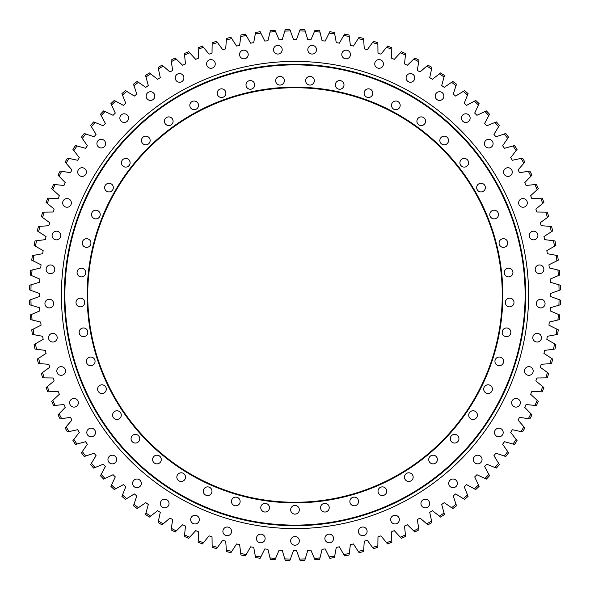 <?xml version="1.0" encoding="UTF-8"?>
<svg xmlns="http://www.w3.org/2000/svg" width="590" height="590" viewBox="0 0 590 590"><rect width="100%" height="100%" fill="white"/><g stroke="black" fill="none" stroke-linecap="round" stroke-linejoin="round"><path stroke-width="0.89" d="M305.207 558.907L307.774 550.396A255.713 255.713 0 0 0 310.908 550.219L314.411 558.391A264.106 264.106 0 0 0 319.987 557.919L322.074 549.275A255.713 255.713 0 0 0 325.193 548.929L329.146 556.886A264.106 264.106 0 0 0 334.685 556.105L336.285 547.358A255.713 255.713 0 0 0 339.383 546.834L343.778 554.563A264.106 264.106 0 0 0 349.265 553.472L350.372 544.651A255.713 255.713 0 0 0 353.432 543.951L358.255 551.414A264.106 264.106 0 0 0 363.676 550.02L364.281 541.148A255.713 255.713 0 0 0 367.297 540.278L372.533 547.468A264.106 264.106 0 0 0 377.866 545.765L377.976 536.878A255.713 255.713 0 0 0 380.934 535.845L386.568 542.719A264.106 264.106 0 0 0 391.797 540.728L391.406 531.848A255.713 255.713 0 0 0 394.304 530.646L400.315 537.195A264.106 264.106 0 0 0 405.419 534.916L404.534 526.066A255.713 255.713 0 0 0 407.366 524.709L413.723 530.912A264.106 264.106 0 0 0 418.701 528.345L417.314 519.561A255.713 255.713 0 0 0 420.065 518.042L426.769 523.883A264.106 264.106 0 0 0 431.585 521.044L429.719 512.349A255.713 255.713 0 0 0 432.374 510.682L439.395 516.139A264.106 264.106 0 0 0 444.049 513.027L441.689 504.457A255.713 255.713 0 0 0 444.255 502.636L451.564 507.695A264.106 264.106 0 0 0 456.033 504.325L453.209 495.902A255.713 255.713 0 0 0 455.657 493.941L463.246 498.579A264.106 264.106 0 0 0 467.523 494.966L464.219 486.713A255.713 255.713 0 0 0 466.565 484.619L474.397 488.822A264.106 264.106 0 0 0 478.461 484.98L474.707 476.926A255.713 255.713 0 0 0 476.926 474.707L484.98 478.461A264.106 264.106 0 0 0 488.822 474.397L484.619 466.565A255.713 255.713 0 0 0 486.713 464.219L494.966 467.523A264.106 264.106 0 0 0 498.579 463.246L493.941 455.657A255.713 255.713 0 0 0 495.902 453.209L504.325 456.033A264.106 264.106 0 0 0 507.695 451.564L502.636 444.255A255.713 255.713 0 0 0 504.457 441.689L513.027 444.049A264.106 264.106 0 0 0 516.139 439.395L510.682 432.374A255.713 255.713 0 0 0 512.349 429.719L521.044 431.585A264.106 264.106 0 0 0 523.883 426.769L518.042 420.065A255.713 255.713 0 0 0 519.561 417.314L528.345 418.701A264.106 264.106 0 0 0 530.912 413.723L524.709 407.366A255.713 255.713 0 0 0 526.066 404.534L534.916 405.419A264.106 264.106 0 0 0 537.195 400.315L530.646 394.304A255.713 255.713 0 0 0 531.848 391.406L540.728 391.797A264.106 264.106 0 0 0 542.719 386.568L535.845 380.934A255.713 255.713 0 0 0 536.878 377.976L545.765 377.866A264.106 264.106 0 0 0 547.468 372.533L540.278 367.297A255.713 255.713 0 0 0 541.148 364.281L550.02 363.676A264.106 264.106 0 0 0 551.414 358.255L543.951 353.432A255.713 255.713 0 0 0 544.651 350.372L553.472 349.265A264.106 264.106 0 0 0 554.563 343.778L546.834 339.383A255.713 255.713 0 0 0 547.358 336.285L556.105 334.685A264.106 264.106 0 0 0 556.886 329.146L548.929 325.193A255.713 255.713 0 0 0 549.275 322.074L557.919 319.987A264.106 264.106 0 0 0 558.391 314.411L550.219 310.908A255.713 255.713 0 0 0 550.396 307.774L558.907 305.207A264.106 264.106 0 0 0 559.062 299.609L550.706 296.571A255.713 255.713 0 0 0 550.706 293.429L559.062 290.391A264.106 264.106 0 0 0 558.907 284.793L550.396 282.227A255.713 255.713 0 0 0 550.219 279.092L558.391 275.589A264.106 264.106 0 0 0 557.919 270.014L549.275 267.926A255.713 255.713 0 0 0 548.929 264.807L556.886 260.854A264.106 264.106 0 0 0 556.105 255.315L547.358 253.715A255.713 255.713 0 0 0 546.834 250.617L554.563 246.222A264.106 264.106 0 0 0 553.472 240.735L544.651 239.629A255.713 255.713 0 0 0 543.951 236.568L551.414 231.745A264.106 264.106 0 0 0 550.02 226.324L541.148 225.719A255.713 255.713 0 0 0 540.278 222.703L547.468 217.467A264.106 264.106 0 0 0 545.765 212.135L536.878 212.024A255.713 255.713 0 0 0 535.845 209.067L542.719 203.432A264.106 264.106 0 0 0 540.728 198.203L531.848 198.594A255.713 255.713 0 0 0 530.646 195.696L537.195 189.685A264.106 264.106 0 0 0 534.916 184.582L526.066 185.466A255.713 255.713 0 0 0 524.709 182.635L530.912 176.277A264.106 264.106 0 0 0 528.345 171.299L519.561 172.686A255.713 255.713 0 0 0 518.042 169.935L523.883 163.231A264.106 264.106 0 0 0 521.044 158.415L512.349 160.281A255.713 255.713 0 0 0 510.682 157.626L516.139 150.605A264.106 264.106 0 0 0 513.027 145.951L504.457 148.311A255.713 255.713 0 0 0 502.636 145.745L507.695 138.436A264.106 264.106 0 0 0 504.325 133.967L495.902 136.792A255.713 255.713 0 0 0 493.941 134.343L498.579 126.754A264.106 264.106 0 0 0 494.966 122.477L486.713 125.781A255.713 255.713 0 0 0 484.619 123.435L488.822 115.603A264.106 264.106 0 0 0 484.98 111.54L476.926 115.293A255.713 255.713 0 0 0 474.707 113.073L478.461 105.02A264.106 264.106 0 0 0 474.397 101.178L466.565 105.381A255.713 255.713 0 0 0 464.219 103.287L467.523 95.034A264.106 264.106 0 0 0 463.246 91.421L455.657 96.059A255.713 255.713 0 0 0 453.209 94.098L456.033 85.675A264.106 264.106 0 0 0 451.564 82.305L444.255 87.364A255.713 255.713 0 0 0 441.689 85.543L444.049 76.973A264.106 264.106 0 0 0 439.395 73.861L432.374 79.318A255.713 255.713 0 0 0 429.719 77.651L431.585 68.956A264.106 264.106 0 0 0 426.769 66.117L420.065 71.958A255.713 255.713 0 0 0 417.314 70.439L418.701 61.655A264.106 264.106 0 0 0 413.723 59.089L407.366 65.291A255.713 255.713 0 0 0 404.534 63.934L405.419 55.084A264.106 264.106 0 0 0 400.315 52.805L394.304 59.354A255.713 255.713 0 0 0 391.406 58.152L391.797 49.272A264.106 264.106 0 0 0 386.568 47.281L380.934 54.155A255.713 255.713 0 0 0 377.976 53.122L377.866 44.235A264.106 264.106 0 0 0 372.533 42.532L367.297 49.722A255.713 255.713 0 0 0 364.281 48.852L363.669 39.98A264.106 264.106 0 0 0 358.255 38.586L353.432 46.05A255.713 255.713 0 0 0 350.372 45.349L349.265 36.528A264.106 264.106 0 0 0 343.778 35.437L339.383 43.166A255.713 255.713 0 0 0 336.285 42.642L334.685 33.896A264.106 264.106 0 0 0 329.146 33.114L325.193 41.071A255.713 255.713 0 0 0 322.074 40.725L319.987 32.081A264.106 264.106 0 0 0 314.411 31.609L310.908 39.781A255.713 255.713 0 0 0 307.774 39.604L305.207 31.093A264.106 264.106 0 0 0 299.609 30.938L296.571 39.294A255.713 255.713 0 0 0 293.429 39.294L290.391 30.938A264.106 264.106 0 0 0 284.793 31.093L282.227 39.604A255.713 255.713 0 0 0 279.092 39.781L275.589 31.609A264.106 264.106 0 0 0 270.014 32.081L267.926 40.725A255.713 255.713 0 0 0 264.807 41.071L260.854 33.114A264.106 264.106 0 0 0 255.315 33.896L253.715 42.642A255.713 255.713 0 0 0 250.617 43.166L246.222 35.437A264.106 264.106 0 0 0 240.735 36.528L239.629 45.349A255.713 255.713 0 0 0 236.568 46.05L231.745 38.586A264.106 264.106 0 0 0 226.324 39.98L225.719 48.852A255.713 255.713 0 0 0 222.703 49.722L217.467 42.532A264.106 264.106 0 0 0 212.135 44.235L212.024 53.122A255.713 255.713 0 0 0 209.067 54.162L203.432 47.281A264.106 264.106 0 0 0 198.203 49.272L198.594 58.152A255.713 255.713 0 0 0 195.696 59.354L189.685 52.805A264.106 264.106 0 0 0 184.582 55.084L185.466 63.934A255.713 255.713 0 0 0 182.635 65.298L176.277 59.089A264.106 264.106 0 0 0 171.299 61.655L172.686 70.439A255.713 255.713 0 0 0 169.935 71.958L163.231 66.117A264.106 264.106 0 0 0 158.415 68.956L160.281 77.651A255.713 255.713 0 0 0 157.626 79.318L150.605 73.861A264.106 264.106 0 0 0 145.951 76.973L148.311 85.543A255.713 255.713 0 0 0 145.745 87.364L138.436 82.305A264.106 264.106 0 0 0 133.967 85.675L136.792 94.098A255.713 255.713 0 0 0 134.343 96.059L126.754 91.421A264.106 264.106 0 0 0 122.477 95.034L125.781 103.287A255.713 255.713 0 0 0 123.435 105.381L115.603 101.178A264.106 264.106 0 0 0 111.54 105.02L115.293 113.073A255.713 255.713 0 0 0 113.073 115.293L105.02 111.54A264.106 264.106 0 0 0 101.178 115.603L105.381 123.435A255.713 255.713 0 0 0 103.287 125.781L95.034 122.477A264.106 264.106 0 0 0 91.421 126.754L96.059 134.343A255.713 255.713 0 0 0 94.098 136.792L85.675 133.967A264.106 264.106 0 0 0 82.305 138.436L87.364 145.745A255.713 255.713 0 0 0 85.543 148.311L76.973 145.951A264.106 264.106 0 0 0 73.861 150.605L79.318 157.626A255.713 255.713 0 0 0 77.651 160.281L68.956 158.415A264.106 264.106 0 0 0 66.117 163.231L71.958 169.935A255.713 255.713 0 0 0 70.439 172.686L61.655 171.299A264.106 264.106 0 0 0 59.089 176.277L65.291 182.635A255.713 255.713 0 0 0 63.934 185.466L55.084 184.582A264.106 264.106 0 0 0 52.805 189.685L59.354 195.696A255.713 255.713 0 0 0 58.152 198.594L49.272 198.203A264.106 264.106 0 0 0 47.281 203.432L54.155 209.067A255.713 255.713 0 0 0 53.122 212.024L44.235 212.135A264.106 264.106 0 0 0 42.532 217.467L49.722 222.703A255.713 255.713 0 0 0 48.852 225.719L39.98 226.331A264.106 264.106 0 0 0 38.586 231.745L46.05 236.568A255.713 255.713 0 0 0 45.349 239.629L36.528 240.735A264.106 264.106 0 0 0 35.437 246.222L43.166 250.617A255.713 255.713 0 0 0 42.642 253.715L33.896 255.315A264.106 264.106 0 0 0 33.114 260.854L41.071 264.807A255.713 255.713 0 0 0 40.725 267.926L32.081 270.014A264.106 264.106 0 0 0 31.609 275.589L39.781 279.092A255.713 255.713 0 0 0 39.604 282.227L31.093 284.793A264.106 264.106 0 0 0 30.938 290.391L39.294 293.429A255.713 255.713 0 0 0 39.294 296.571L30.938 299.609A264.106 264.106 0 0 0 31.093 305.207L39.604 307.774A255.713 255.713 0 0 0 39.781 310.908L31.609 314.411A264.106 264.106 0 0 0 32.081 319.987L40.725 322.074A255.713 255.713 0 0 0 41.071 325.193L33.114 329.146A264.106 264.106 0 0 0 33.896 334.685L42.642 336.285A255.713 255.713 0 0 0 43.166 339.383L35.437 343.778A264.106 264.106 0 0 0 36.528 349.265L45.349 350.372A255.713 255.713 0 0 0 46.05 353.432L38.586 358.255A264.106 264.106 0 0 0 39.98 363.676L48.852 364.281A255.713 255.713 0 0 0 49.722 367.297L42.532 372.533A264.106 264.106 0 0 0 44.235 377.866L53.122 377.976A255.713 255.713 0 0 0 54.162 380.934L47.281 386.568A264.106 264.106 0 0 0 49.272 391.797L58.152 391.406A255.713 255.713 0 0 0 59.354 394.304L52.805 400.315A264.106 264.106 0 0 0 55.084 405.419L63.934 404.534A255.713 255.713 0 0 0 65.298 407.366L59.089 413.723A264.106 264.106 0 0 0 61.655 418.701L70.439 417.322A255.713 255.713 0 0 0 71.958 420.065L66.117 426.769A264.106 264.106 0 0 0 68.956 431.585L77.651 429.719A255.713 255.713 0 0 0 79.318 432.374L73.861 439.395A264.106 264.106 0 0 0 76.973 444.049L85.543 441.689A255.713 255.713 0 0 0 87.364 444.255L82.305 451.564A264.106 264.106 0 0 0 85.675 456.033L94.098 453.209A255.713 255.713 0 0 0 96.059 455.657L91.421 463.246A264.106 264.106 0 0 0 95.034 467.523L103.287 464.219A255.713 255.713 0 0 0 105.381 466.565L101.178 474.397A264.106 264.106 0 0 0 105.02 478.461L113.073 474.707A255.713 255.713 0 0 0 115.293 476.926L111.54 484.98A264.106 264.106 0 0 0 115.603 488.822L123.435 484.619A255.713 255.713 0 0 0 125.781 486.713L122.477 494.966A264.106 264.106 0 0 0 126.754 498.579L134.343 493.941A255.713 255.713 0 0 0 136.792 495.902L133.967 504.325A264.106 264.106 0 0 0 138.436 507.695L145.745 502.636A255.713 255.713 0 0 0 148.311 504.457L145.951 513.027A264.106 264.106 0 0 0 150.605 516.139L157.626 510.682A255.713 255.713 0 0 0 160.281 512.349L158.415 521.044A264.106 264.106 0 0 0 163.231 523.883L169.935 518.042A255.713 255.713 0 0 0 172.686 519.561L171.299 528.345A264.106 264.106 0 0 0 176.277 530.912L182.635 524.709A255.713 255.713 0 0 0 185.466 526.066L184.582 534.916A264.106 264.106 0 0 0 189.685 537.195L195.696 530.646A255.713 255.713 0 0 0 198.594 531.848L198.203 540.728A264.106 264.106 0 0 0 203.432 542.719L209.067 535.845A255.713 255.713 0 0 0 212.024 536.878L212.135 545.765A264.106 264.106 0 0 0 217.467 547.468L222.703 540.278A255.713 255.713 0 0 0 225.719 541.148L226.331 550.02A264.106 264.106 0 0 0 231.745 551.414L236.568 543.951A255.713 255.713 0 0 0 239.629 544.651L240.735 553.472A264.106 264.106 0 0 0 246.222 554.563L250.617 546.834A255.713 255.713 0 0 0 253.715 547.358L255.315 556.105A264.106 264.106 0 0 0 260.854 556.886L264.807 548.929A255.713 255.713 0 0 0 267.926 549.275L270.014 557.919A264.106 264.106 0 0 0 275.589 558.391L279.092 550.219A255.713 255.713 0 0 0 282.227 550.396L284.793 558.907A264.106 264.106 0 0 0 290.391 559.062L293.429 550.706A255.713 255.713 0 0 0 295 550.713A255.713 255.713 0 0 0 296.571 550.706L299.609 559.062A264.106 264.106 0 0 0 305.207 558.907L304.764 560.367A265.552 265.552 0 0 1 300.133 560.5L299.609 559.062M227.224 527.018A4.337 4.337 0 0 0 222.887 531.354A4.337 4.337 0 0 0 227.224 535.691A4.337 4.337 0 0 0 231.568 531.354A4.337 4.337 0 0 0 227.224 527.018M194.995 515.284A4.337 4.337 0 0 0 190.651 519.62A4.337 4.337 0 0 0 194.995 523.964A4.337 4.337 0 0 0 199.332 519.62A4.337 4.337 0 0 0 194.995 515.284M164.706 499.177A4.337 4.337 0 0 0 160.362 503.521A4.337 4.337 0 0 0 164.706 507.857A4.337 4.337 0 0 0 169.042 503.521A4.337 4.337 0 0 0 164.706 499.177M136.954 479.014A4.337 4.337 0 0 0 132.61 483.358A4.337 4.337 0 0 0 136.954 487.694A4.337 4.337 0 0 0 141.29 483.358A4.337 4.337 0 0 0 136.954 479.014M112.277 455.185A4.337 4.337 0 0 0 107.941 459.529A4.337 4.337 0 0 0 112.277 463.865A4.337 4.337 0 0 0 116.614 459.529A4.337 4.337 0 0 0 112.277 455.185M91.155 428.156A4.337 4.337 0 0 0 86.819 432.492A4.337 4.337 0 0 0 91.155 436.836A4.337 4.337 0 0 0 95.499 432.492A4.337 4.337 0 0 0 91.155 428.156M74.008 398.449A4.337 4.337 0 0 0 69.664 402.786A4.337 4.337 0 0 0 74.008 407.122A4.337 4.337 0 0 0 78.345 402.786A4.337 4.337 0 0 0 74.008 398.449M61.154 366.641A4.337 4.337 0 0 0 56.817 370.977A4.337 4.337 0 0 0 61.154 375.321A4.337 4.337 0 0 0 65.497 370.977A4.337 4.337 0 0 0 61.154 366.641M52.857 333.357A4.337 4.337 0 0 0 48.52 337.694A4.337 4.337 0 0 0 52.857 342.038A4.337 4.337 0 0 0 57.193 337.694A4.337 4.337 0 0 0 52.857 333.357M49.272 299.241A4.337 4.337 0 0 0 44.929 303.584A4.337 4.337 0 0 0 49.272 307.921A4.337 4.337 0 0 0 53.609 303.584A4.337 4.337 0 0 0 49.272 299.241M50.467 264.962A4.337 4.337 0 0 0 46.131 269.298A4.337 4.337 0 0 0 50.467 273.635A4.337 4.337 0 0 0 54.804 269.298A4.337 4.337 0 0 0 50.467 264.962M56.426 231.177A4.337 4.337 0 0 0 52.082 235.513A4.337 4.337 0 0 0 56.426 239.857A4.337 4.337 0 0 0 60.763 235.513A4.337 4.337 0 0 0 56.426 231.177M67.024 198.55A4.337 4.337 0 0 0 62.688 202.894A4.337 4.337 0 0 0 67.024 207.23A4.337 4.337 0 0 0 71.361 202.894A4.337 4.337 0 0 0 67.024 198.55M82.062 167.722A4.337 4.337 0 0 0 77.725 172.059A4.337 4.337 0 0 0 82.062 176.403A4.337 4.337 0 0 0 86.398 172.059A4.337 4.337 0 0 0 82.062 167.722M101.244 139.284A4.337 4.337 0 0 0 96.908 143.621A4.337 4.337 0 0 0 101.244 147.957A4.337 4.337 0 0 0 105.581 143.621A4.337 4.337 0 0 0 101.244 139.284M124.195 113.789A4.337 4.337 0 0 0 119.859 118.133A4.337 4.337 0 0 0 124.195 122.469A4.337 4.337 0 0 0 128.539 118.133A4.337 4.337 0 0 0 124.195 113.789M150.472 91.738A4.337 4.337 0 0 0 146.136 96.082A4.337 4.337 0 0 0 150.472 100.418A4.337 4.337 0 0 0 154.816 96.082A4.337 4.337 0 0 0 150.472 91.738M179.566 73.566A4.337 4.337 0 0 0 175.23 77.902A4.337 4.337 0 0 0 179.566 82.239A4.337 4.337 0 0 0 183.903 77.902A4.337 4.337 0 0 0 179.566 73.566M210.903 59.612A4.337 4.337 0 0 0 206.566 63.949A4.337 4.337 0 0 0 210.903 68.285A4.337 4.337 0 0 0 215.247 63.949A4.337 4.337 0 0 0 210.903 59.612M243.877 50.157A4.337 4.337 0 0 0 239.54 54.494A4.337 4.337 0 0 0 243.877 58.83A4.337 4.337 0 0 0 248.22 54.494A4.337 4.337 0 0 0 243.877 50.157M277.846 45.378A4.337 4.337 0 0 0 273.509 49.722A4.337 4.337 0 0 0 277.846 54.059A4.337 4.337 0 0 0 282.19 49.722A4.337 4.337 0 0 0 277.846 45.378M312.154 45.378A4.337 4.337 0 0 0 307.81 49.722A4.337 4.337 0 0 0 312.154 54.059A4.337 4.337 0 0 0 316.491 49.722A4.337 4.337 0 0 0 312.154 45.378M346.124 50.157A4.337 4.337 0 0 0 341.78 54.494A4.337 4.337 0 0 0 346.124 58.83A4.337 4.337 0 0 0 350.46 54.494A4.337 4.337 0 0 0 346.124 50.157M379.097 59.612A4.337 4.337 0 0 0 374.753 63.949A4.337 4.337 0 0 0 379.097 68.285A4.337 4.337 0 0 0 383.434 63.949A4.337 4.337 0 0 0 379.097 59.612M410.434 73.566A4.337 4.337 0 0 0 406.097 77.902A4.337 4.337 0 0 0 410.434 82.239A4.337 4.337 0 0 0 414.77 77.902A4.337 4.337 0 0 0 410.434 73.566M439.528 91.738A4.337 4.337 0 0 0 435.184 96.082A4.337 4.337 0 0 0 439.528 100.418A4.337 4.337 0 0 0 443.864 96.082A4.337 4.337 0 0 0 439.528 91.738M465.805 113.789A4.337 4.337 0 0 0 461.461 118.133A4.337 4.337 0 0 0 465.805 122.469A4.337 4.337 0 0 0 470.142 118.133A4.337 4.337 0 0 0 465.805 113.789M488.756 139.284A4.337 4.337 0 0 0 484.42 143.621A4.337 4.337 0 0 0 488.756 147.957A4.337 4.337 0 0 0 493.093 143.621A4.337 4.337 0 0 0 488.756 139.284M507.938 167.722A4.337 4.337 0 0 0 503.602 172.059A4.337 4.337 0 0 0 507.938 176.403A4.337 4.337 0 0 0 512.275 172.059A4.337 4.337 0 0 0 507.938 167.722M522.976 198.55A4.337 4.337 0 0 0 518.639 202.894A4.337 4.337 0 0 0 522.976 207.23A4.337 4.337 0 0 0 527.312 202.894A4.337 4.337 0 0 0 522.976 198.55M533.574 231.177A4.337 4.337 0 0 0 529.237 235.513A4.337 4.337 0 0 0 533.574 239.857A4.337 4.337 0 0 0 537.918 235.513A4.337 4.337 0 0 0 533.574 231.177M539.533 264.962A4.337 4.337 0 0 0 535.196 269.298A4.337 4.337 0 0 0 539.533 273.635A4.337 4.337 0 0 0 543.869 269.298A4.337 4.337 0 0 0 539.533 264.962M540.728 299.241A4.337 4.337 0 0 0 536.391 303.584A4.337 4.337 0 0 0 540.728 307.921A4.337 4.337 0 0 0 545.072 303.584A4.337 4.337 0 0 0 540.728 299.241M537.143 333.357A4.337 4.337 0 0 0 532.807 337.694A4.337 4.337 0 0 0 537.143 342.038A4.337 4.337 0 0 0 541.48 337.694A4.337 4.337 0 0 0 537.143 333.357M528.847 366.641A4.337 4.337 0 0 0 524.503 370.977A4.337 4.337 0 0 0 528.847 375.321A4.337 4.337 0 0 0 533.183 370.977A4.337 4.337 0 0 0 528.847 366.641M515.992 398.449A4.337 4.337 0 0 0 511.655 402.786A4.337 4.337 0 0 0 515.992 407.122A4.337 4.337 0 0 0 520.336 402.786A4.337 4.337 0 0 0 515.992 398.449M498.845 428.156A4.337 4.337 0 0 0 494.501 432.492A4.337 4.337 0 0 0 498.845 436.836A4.337 4.337 0 0 0 503.182 432.492A4.337 4.337 0 0 0 498.845 428.156M477.723 455.185A4.337 4.337 0 0 0 473.387 459.529A4.337 4.337 0 0 0 477.723 463.865A4.337 4.337 0 0 0 482.06 459.529A4.337 4.337 0 0 0 477.723 455.185M453.046 479.014A4.337 4.337 0 0 0 448.71 483.358A4.337 4.337 0 0 0 453.046 487.694A4.337 4.337 0 0 0 457.39 483.358A4.337 4.337 0 0 0 453.046 479.014M425.294 499.177A4.337 4.337 0 0 0 420.958 503.521A4.337 4.337 0 0 0 425.294 507.857A4.337 4.337 0 0 0 429.638 503.521A4.337 4.337 0 0 0 425.294 499.177M395.005 515.284A4.337 4.337 0 0 0 390.669 519.62A4.337 4.337 0 0 0 395.005 523.964A4.337 4.337 0 0 0 399.349 519.62A4.337 4.337 0 0 0 395.005 515.284M362.776 527.018A4.337 4.337 0 0 0 358.432 531.354A4.337 4.337 0 0 0 362.776 535.691A4.337 4.337 0 0 0 367.113 531.354A4.337 4.337 0 0 0 362.776 527.018M329.22 534.149A4.337 4.337 0 0 0 324.884 538.486A4.337 4.337 0 0 0 329.22 542.822A4.337 4.337 0 0 0 333.557 538.486A4.337 4.337 0 0 0 329.22 534.149M260.78 534.149A4.337 4.337 0 0 0 256.444 538.486A4.337 4.337 0 0 0 260.78 542.822A4.337 4.337 0 0 0 265.117 538.486A4.337 4.337 0 0 0 260.78 534.149M295 536.539A4.337 4.337 0 0 0 290.663 540.883A4.337 4.337 0 0 0 295 545.219A4.337 4.337 0 0 0 299.337 540.883A4.337 4.337 0 0 0 295 536.539M558.907 284.793L560.367 285.236A265.552 265.552 0 0 1 560.5 289.867L559.062 290.391M559.062 299.609L560.5 300.133A265.552 265.552 0 0 1 560.367 304.764L558.907 305.207M558.391 314.411L559.792 315.008A265.552 265.552 0 0 1 559.409 319.625L557.919 319.987M556.886 329.146L558.258 329.825A265.552 265.552 0 0 1 557.609 334.412L556.105 334.685M554.563 343.778L555.891 344.531A265.552 265.552 0 0 1 554.984 349.074L553.472 349.265M551.414 358.255L552.705 359.081A265.552 265.552 0 0 1 551.547 363.565L550.02 363.676M547.468 372.533L548.7 373.433A265.552 265.552 0 0 1 547.299 377.843L545.765 377.866M542.719 386.568L543.906 387.534A265.552 265.552 0 0 1 542.254 391.863L540.728 391.797M537.195 400.315L538.323 401.348A265.552 265.552 0 0 1 536.435 405.573L534.916 405.419M530.912 413.723L531.981 414.822A265.552 265.552 0 0 1 529.857 418.937L528.345 418.701M523.883 426.769L524.886 427.92A265.552 265.552 0 0 1 522.534 431.91L521.044 431.585M498.579 463.246L499.376 464.551A265.552 265.552 0 0 1 496.389 468.091L494.966 467.523M507.695 451.564L508.558 452.825A265.552 265.552 0 0 1 505.777 456.52L504.325 456.033M516.139 439.395L517.076 440.597A265.552 265.552 0 0 1 514.502 444.454L513.027 444.049M456.033 504.325L456.52 505.777A265.552 265.552 0 0 1 452.825 508.558L451.564 507.695M467.523 494.966L468.091 496.389A265.552 265.552 0 0 1 464.551 499.376L463.246 498.579M488.822 474.397L489.545 475.739A265.552 265.552 0 0 1 486.367 479.11L484.98 478.461M478.461 484.98L479.11 486.367A265.552 265.552 0 0 1 475.739 489.545L474.397 488.822M444.049 513.027L444.454 514.502A265.552 265.552 0 0 1 440.597 517.076L439.395 516.139M431.585 521.044L431.91 522.534A265.552 265.552 0 0 1 427.92 524.886L426.769 523.883M418.701 528.345L418.937 529.857A265.552 265.552 0 0 1 414.822 531.981L413.723 530.912M405.419 534.916L405.573 536.435A265.552 265.552 0 0 1 401.348 538.323L400.315 537.195M391.797 540.728L391.863 542.254A265.552 265.552 0 0 1 387.534 543.906L386.568 542.719M377.866 545.765L377.843 547.299A265.552 265.552 0 0 1 373.433 548.7L372.533 547.468M363.676 550.02L363.565 551.547A265.552 265.552 0 0 1 359.081 552.705L358.255 551.414M349.265 553.472L349.074 554.984A265.552 265.552 0 0 1 344.531 555.891L343.778 554.563M334.685 556.105L334.412 557.609A265.552 265.552 0 0 1 329.825 558.258L329.146 556.886M284.793 31.093L285.236 29.633A265.552 265.552 0 0 1 289.867 29.5L290.391 30.938M299.609 30.938L300.133 29.5A265.552 265.552 0 0 1 304.764 29.633L305.207 31.093M314.411 31.609L315.008 30.208A265.552 265.552 0 0 1 319.625 30.591L319.987 32.081M329.146 33.114L329.825 31.742A265.552 265.552 0 0 1 334.412 32.391L334.685 33.896M343.778 35.437L344.531 34.109A265.552 265.552 0 0 1 349.074 35.017L349.265 36.528M358.255 38.586L359.081 37.295A265.552 265.552 0 0 1 363.565 38.453L363.669 39.98M372.533 42.532L373.433 41.3A265.552 265.552 0 0 1 377.843 42.701L377.866 44.235M386.568 47.281L387.534 46.094A265.552 265.552 0 0 1 391.863 47.746L391.797 49.272M400.315 52.805L401.348 51.677A265.552 265.552 0 0 1 405.573 53.565L405.419 55.084M413.723 59.089L414.822 58.019A265.552 265.552 0 0 1 418.937 60.143L418.701 61.655M426.769 66.117L427.92 65.114A265.552 265.552 0 0 1 431.91 67.467L431.585 68.956M463.246 91.421L464.551 90.624A265.552 265.552 0 0 1 468.091 93.611L467.523 95.034M451.564 82.305L452.825 81.442A265.552 265.552 0 0 1 456.52 84.223L456.033 85.675M439.395 73.861L440.597 72.924A265.552 265.552 0 0 1 444.454 75.498L444.049 76.973M504.325 133.967L505.777 133.473A265.552 265.552 0 0 1 508.558 137.175L507.695 138.436M494.966 122.477L496.389 121.909A265.552 265.552 0 0 1 499.376 125.449L498.579 126.754M474.397 101.178L475.739 100.455A265.552 265.552 0 0 1 479.11 103.634L478.461 105.02M484.98 111.54L486.367 110.891A265.552 265.552 0 0 1 489.545 114.261L488.822 115.603M513.027 145.951L514.502 145.546A265.552 265.552 0 0 1 517.076 149.403L516.139 150.605M521.044 158.415L522.534 158.091A265.552 265.552 0 0 1 524.886 162.08L523.883 163.231M528.345 171.299L529.857 171.063A265.552 265.552 0 0 1 531.981 175.178L530.912 176.277M534.916 184.582L536.435 184.427A265.552 265.552 0 0 1 538.323 188.653L537.195 189.685M540.728 198.203L542.254 198.137A265.552 265.552 0 0 1 543.906 202.466L542.719 203.432M545.765 212.135L547.299 212.157A265.552 265.552 0 0 1 548.7 216.567L547.468 217.467M550.02 226.324L551.547 226.435A265.552 265.552 0 0 1 552.705 230.919L551.414 231.745M553.472 240.735L554.984 240.927A265.552 265.552 0 0 1 555.891 245.469L554.563 246.222M556.105 255.315L557.609 255.588A265.552 265.552 0 0 1 558.258 260.175L556.886 260.854M557.919 270.014L559.409 270.375A265.552 265.552 0 0 1 559.792 274.992L558.391 275.589M30.938 290.391L29.5 289.867A265.552 265.552 0 0 1 29.633 285.236L31.093 284.793M31.609 275.589L30.208 274.992A265.552 265.552 0 0 1 30.591 270.375L32.081 270.014M33.114 260.854L31.742 260.175A265.552 265.552 0 0 1 32.391 255.588L33.896 255.315M35.437 246.222L34.109 245.469A265.552 265.552 0 0 1 35.017 240.927L36.528 240.735M38.586 231.745L37.295 230.919A265.552 265.552 0 0 1 38.453 226.435L39.98 226.331M42.532 217.467L41.3 216.567A265.552 265.552 0 0 1 42.701 212.157L44.235 212.135M47.281 203.432L46.094 202.466A265.552 265.552 0 0 1 47.746 198.137L49.272 198.203M52.805 189.685L51.677 188.653A265.552 265.552 0 0 1 53.565 184.427L55.084 184.582M59.089 176.277L58.019 175.178A265.552 265.552 0 0 1 60.143 171.063L61.655 171.299M66.117 163.231L65.114 162.08A265.552 265.552 0 0 1 67.467 158.091L68.956 158.415M73.861 150.605L72.924 149.403A265.552 265.552 0 0 1 75.498 145.546L76.973 145.951M101.178 115.603L100.455 114.261A265.552 265.552 0 0 1 103.634 110.891L105.02 111.54M82.305 138.436L81.442 137.175A265.552 265.552 0 0 1 84.223 133.48L85.675 133.967M91.421 126.754L90.624 125.449A265.552 265.552 0 0 1 93.611 121.909L95.034 122.477M122.477 95.034L121.909 93.611A265.552 265.552 0 0 1 125.449 90.624L126.754 91.421M111.54 105.02L110.891 103.634A265.552 265.552 0 0 1 114.261 100.455L115.603 101.178M133.967 85.675L133.473 84.223A265.552 265.552 0 0 1 137.175 81.442L138.436 82.305M145.951 76.973L145.546 75.498A265.552 265.552 0 0 1 149.403 72.924L150.605 73.861M158.415 68.956L158.091 67.467A265.552 265.552 0 0 1 162.08 65.114L163.231 66.117M171.299 61.655L171.063 60.143A265.552 265.552 0 0 1 175.178 58.019L176.277 59.089M184.582 55.084L184.427 53.565A265.552 265.552 0 0 1 188.653 51.677L189.685 52.805M198.203 49.272L198.137 47.746A265.552 265.552 0 0 1 202.466 46.094L203.432 47.281M212.135 44.235L212.157 42.701A265.552 265.552 0 0 1 216.567 41.3L217.467 42.532M226.324 39.98L226.435 38.453A265.552 265.552 0 0 1 230.919 37.295L231.745 38.586M240.735 36.528L240.927 35.017A265.552 265.552 0 0 1 245.469 34.109L246.222 35.437M255.315 33.896L255.588 32.391A265.552 265.552 0 0 1 260.175 31.742L260.854 33.114M270.014 32.081L270.375 30.591A265.552 265.552 0 0 1 274.992 30.208L275.589 31.609M290.391 559.062L289.867 560.5A265.552 265.552 0 0 1 285.236 560.367L284.793 558.907M275.589 558.391L274.992 559.792A265.552 265.552 0 0 1 270.375 559.409L270.014 557.919M260.854 556.886L260.175 558.258A265.552 265.552 0 0 1 255.588 557.609L255.315 556.105M246.222 554.563L245.469 555.891A265.552 265.552 0 0 1 240.927 554.984L240.735 553.472M231.745 551.414L230.919 552.705A265.552 265.552 0 0 1 226.435 551.547L226.331 550.02M217.467 547.468L216.567 548.7A265.552 265.552 0 0 1 212.157 547.299L212.135 545.765M203.432 542.719L202.466 543.906A265.552 265.552 0 0 1 198.137 542.254L198.203 540.728M189.685 537.195L188.653 538.323A265.552 265.552 0 0 1 184.427 536.435L184.582 534.916M176.277 530.912L175.178 531.981A265.552 265.552 0 0 1 171.063 529.857L171.299 528.345M163.231 523.883L162.08 524.886A265.552 265.552 0 0 1 158.091 522.534L158.415 521.044M150.605 516.139L149.403 517.076A265.552 265.552 0 0 1 145.546 514.502L145.951 513.027M115.603 488.822L114.261 489.545A265.552 265.552 0 0 1 110.891 486.367L111.54 484.98M138.436 507.695L137.175 508.558A265.552 265.552 0 0 1 133.48 505.777L133.967 504.325M126.754 498.579L125.449 499.376A265.552 265.552 0 0 1 121.909 496.389L122.477 494.966M95.034 467.523L93.611 468.091A265.552 265.552 0 0 1 90.624 464.551L91.421 463.246M105.02 478.461L103.634 479.11A265.552 265.552 0 0 1 100.455 475.739L101.178 474.397M85.675 456.033L84.223 456.527A265.552 265.552 0 0 1 81.442 452.825L82.305 451.564M76.973 444.049L75.498 444.454A265.552 265.552 0 0 1 72.924 440.597L73.861 439.395M68.956 431.585L67.467 431.91A265.552 265.552 0 0 1 65.114 427.92L66.117 426.769M61.655 418.701L60.143 418.937A265.552 265.552 0 0 1 58.019 414.822L59.089 413.723M55.084 405.419L53.565 405.573A265.552 265.552 0 0 1 51.677 401.348L52.805 400.315M49.272 391.797L47.746 391.863A265.552 265.552 0 0 1 46.094 387.534L47.281 386.568M44.235 377.866L42.701 377.843A265.552 265.552 0 0 1 41.3 373.433L42.532 372.533M39.98 363.676L38.453 363.565A265.552 265.552 0 0 1 37.295 359.081L38.586 358.255M36.528 349.265L35.017 349.074A265.552 265.552 0 0 1 34.109 344.531L35.437 343.778M33.896 334.685L32.391 334.412A265.552 265.552 0 0 1 31.742 329.825L33.114 329.146M32.081 319.987L30.591 319.625A265.552 265.552 0 0 1 30.208 315.008L31.609 314.411M31.093 305.207L29.633 304.764A265.552 265.552 0 0 1 29.5 300.133L30.938 299.609M319.987 557.919L319.625 559.409A265.552 265.552 0 0 1 315.008 559.792L314.411 558.391M103.324 373.846L102.372 371.494M102.844 372.681L103.029 373.131M160.782 137.072L162.722 135.434M161.741 136.253L161.372 136.57M403.722 118.546L405.883 119.888M404.799 119.209L404.386 118.951M496.116 345.098L496.234 344.634M310.753 501.662L308.223 501.839M309.499 501.751L309.986 501.721M235.801 497.127A4.337 4.337 0 0 0 231.457 501.463A4.337 4.337 0 0 0 235.801 505.8A4.337 4.337 0 0 0 240.137 501.463A4.337 4.337 0 0 0 235.801 497.127M207.643 486.875A4.337 4.337 0 0 0 203.299 491.212A4.337 4.337 0 0 0 207.643 495.556A4.337 4.337 0 0 0 211.98 491.212A4.337 4.337 0 0 0 207.643 486.875M181.182 472.804A4.337 4.337 0 0 0 176.845 477.148A4.337 4.337 0 0 0 181.182 481.484A4.337 4.337 0 0 0 185.518 477.148A4.337 4.337 0 0 0 181.182 472.804M156.94 455.192A4.337 4.337 0 0 0 152.603 459.536A4.337 4.337 0 0 0 156.94 463.873A4.337 4.337 0 0 0 161.277 459.536A4.337 4.337 0 0 0 156.94 455.192M135.383 434.38A4.337 4.337 0 0 0 131.046 438.717A4.337 4.337 0 0 0 135.383 443.053A4.337 4.337 0 0 0 139.727 438.717A4.337 4.337 0 0 0 135.383 434.38M116.938 410.765A4.337 4.337 0 0 0 112.602 415.102A4.337 4.337 0 0 0 116.938 419.446A4.337 4.337 0 0 0 121.275 415.102A4.337 4.337 0 0 0 116.938 410.765M101.952 384.813A4.337 4.337 0 0 0 97.616 389.157A4.337 4.337 0 0 0 101.952 393.493A4.337 4.337 0 0 0 106.296 389.157A4.337 4.337 0 0 0 101.952 384.813M90.727 357.031A4.337 4.337 0 0 0 86.391 361.375A4.337 4.337 0 0 0 90.727 365.712A4.337 4.337 0 0 0 95.071 361.375A4.337 4.337 0 0 0 90.727 357.031M83.478 327.959A4.337 4.337 0 0 0 79.141 332.295A4.337 4.337 0 0 0 83.478 336.639A4.337 4.337 0 0 0 87.822 332.295A4.337 4.337 0 0 0 83.478 327.959M80.351 298.156A4.337 4.337 0 0 0 76.007 302.493A4.337 4.337 0 0 0 80.351 306.837A4.337 4.337 0 0 0 84.687 302.493A4.337 4.337 0 0 0 80.351 298.156M81.391 268.207A4.337 4.337 0 0 0 77.054 272.55A4.337 4.337 0 0 0 81.391 276.887A4.337 4.337 0 0 0 85.734 272.55A4.337 4.337 0 0 0 81.391 268.207M86.597 238.699A4.337 4.337 0 0 0 82.261 243.036A4.337 4.337 0 0 0 86.597 247.38A4.337 4.337 0 0 0 90.934 243.036A4.337 4.337 0 0 0 86.597 238.699M95.86 210.202A4.337 4.337 0 0 0 91.516 214.539A4.337 4.337 0 0 0 95.86 218.883A4.337 4.337 0 0 0 100.197 214.539A4.337 4.337 0 0 0 95.86 210.202M108.995 183.269A4.337 4.337 0 0 0 104.651 187.605A4.337 4.337 0 0 0 108.995 191.949A4.337 4.337 0 0 0 113.332 187.605A4.337 4.337 0 0 0 108.995 183.269M125.751 158.43A4.337 4.337 0 0 0 121.407 162.766A4.337 4.337 0 0 0 125.751 167.103A4.337 4.337 0 0 0 130.088 162.766A4.337 4.337 0 0 0 125.751 158.43M145.796 136.157A4.337 4.337 0 0 0 141.46 140.501A4.337 4.337 0 0 0 145.796 144.838A4.337 4.337 0 0 0 150.14 140.501A4.337 4.337 0 0 0 145.796 136.157M168.755 116.901A4.337 4.337 0 0 0 164.418 121.238A4.337 4.337 0 0 0 168.755 125.574A4.337 4.337 0 0 0 173.091 121.238A4.337 4.337 0 0 0 168.755 116.901M194.169 101.015A4.337 4.337 0 0 0 189.825 105.359A4.337 4.337 0 0 0 194.169 109.696A4.337 4.337 0 0 0 198.506 105.359A4.337 4.337 0 0 0 194.169 101.015M221.538 88.832A4.337 4.337 0 0 0 217.201 93.168A4.337 4.337 0 0 0 221.538 97.512A4.337 4.337 0 0 0 225.881 93.168A4.337 4.337 0 0 0 221.538 88.832M250.344 80.572A4.337 4.337 0 0 0 246.008 84.908A4.337 4.337 0 0 0 250.344 89.252A4.337 4.337 0 0 0 254.681 84.908A4.337 4.337 0 0 0 250.344 80.572M280.014 76.405A4.337 4.337 0 0 0 275.678 80.742A4.337 4.337 0 0 0 280.014 85.078A4.337 4.337 0 0 0 284.358 80.742A4.337 4.337 0 0 0 280.014 76.405M309.986 76.405A4.337 4.337 0 0 0 305.642 80.742A4.337 4.337 0 0 0 309.986 85.078A4.337 4.337 0 0 0 314.322 80.742A4.337 4.337 0 0 0 309.986 76.405M339.656 80.572A4.337 4.337 0 0 0 335.319 84.908A4.337 4.337 0 0 0 339.656 89.252A4.337 4.337 0 0 0 343.992 84.908A4.337 4.337 0 0 0 339.656 80.572M368.462 88.832A4.337 4.337 0 0 0 364.119 93.168A4.337 4.337 0 0 0 368.462 97.512A4.337 4.337 0 0 0 372.799 93.168A4.337 4.337 0 0 0 368.462 88.832M395.831 101.015A4.337 4.337 0 0 0 391.495 105.359A4.337 4.337 0 0 0 395.831 109.696A4.337 4.337 0 0 0 400.175 105.359A4.337 4.337 0 0 0 395.831 101.015M421.245 116.901A4.337 4.337 0 0 0 416.909 121.238A4.337 4.337 0 0 0 421.245 125.574A4.337 4.337 0 0 0 425.582 121.238A4.337 4.337 0 0 0 421.245 116.901M444.204 136.157A4.337 4.337 0 0 0 439.86 140.501A4.337 4.337 0 0 0 444.204 144.838A4.337 4.337 0 0 0 448.54 140.501A4.337 4.337 0 0 0 444.204 136.157M464.249 158.43A4.337 4.337 0 0 0 459.912 162.766A4.337 4.337 0 0 0 464.249 167.103A4.337 4.337 0 0 0 468.593 162.766A4.337 4.337 0 0 0 464.249 158.43M481.005 183.269A4.337 4.337 0 0 0 476.668 187.605A4.337 4.337 0 0 0 481.005 191.949A4.337 4.337 0 0 0 485.349 187.605A4.337 4.337 0 0 0 481.005 183.269M494.14 210.202A4.337 4.337 0 0 0 489.803 214.539A4.337 4.337 0 0 0 494.14 218.883A4.337 4.337 0 0 0 498.484 214.539A4.337 4.337 0 0 0 494.14 210.202M503.403 238.699A4.337 4.337 0 0 0 499.066 243.036A4.337 4.337 0 0 0 503.403 247.38A4.337 4.337 0 0 0 507.739 243.036A4.337 4.337 0 0 0 503.403 238.699M508.61 268.207A4.337 4.337 0 0 0 504.266 272.55A4.337 4.337 0 0 0 508.61 276.887A4.337 4.337 0 0 0 512.946 272.55A4.337 4.337 0 0 0 508.61 268.207M509.649 298.156A4.337 4.337 0 0 0 505.313 302.493A4.337 4.337 0 0 0 509.649 306.837A4.337 4.337 0 0 0 513.993 302.493A4.337 4.337 0 0 0 509.649 298.156M506.522 327.959A4.337 4.337 0 0 0 502.178 332.295A4.337 4.337 0 0 0 506.522 336.639A4.337 4.337 0 0 0 510.859 332.295A4.337 4.337 0 0 0 506.522 327.959M499.273 357.031A4.337 4.337 0 0 0 494.929 361.375A4.337 4.337 0 0 0 499.273 365.712A4.337 4.337 0 0 0 503.609 361.375A4.337 4.337 0 0 0 499.273 357.031M488.048 384.813A4.337 4.337 0 0 0 483.704 389.157A4.337 4.337 0 0 0 488.048 393.493A4.337 4.337 0 0 0 492.385 389.157A4.337 4.337 0 0 0 488.048 384.813M473.062 410.765A4.337 4.337 0 0 0 468.726 415.102A4.337 4.337 0 0 0 473.062 419.446A4.337 4.337 0 0 0 477.399 415.102A4.337 4.337 0 0 0 473.062 410.765M454.617 434.38A4.337 4.337 0 0 0 450.273 438.717A4.337 4.337 0 0 0 454.617 443.053A4.337 4.337 0 0 0 458.954 438.717A4.337 4.337 0 0 0 454.617 434.38M433.06 455.192A4.337 4.337 0 0 0 428.724 459.536A4.337 4.337 0 0 0 433.06 463.873A4.337 4.337 0 0 0 437.397 459.536A4.337 4.337 0 0 0 433.06 455.192M408.818 472.804A4.337 4.337 0 0 0 404.482 477.148A4.337 4.337 0 0 0 408.818 481.484A4.337 4.337 0 0 0 413.155 477.148A4.337 4.337 0 0 0 408.818 472.804M382.357 486.875A4.337 4.337 0 0 0 378.02 491.212A4.337 4.337 0 0 0 382.357 495.556A4.337 4.337 0 0 0 386.701 491.212A4.337 4.337 0 0 0 382.357 486.875M354.199 497.127A4.337 4.337 0 0 0 349.863 501.463A4.337 4.337 0 0 0 354.199 505.8A4.337 4.337 0 0 0 358.543 501.463A4.337 4.337 0 0 0 354.199 497.127M324.891 503.351A4.337 4.337 0 0 0 320.554 507.695A4.337 4.337 0 0 0 324.891 512.032A4.337 4.337 0 0 0 329.227 507.695A4.337 4.337 0 0 0 324.891 503.351M265.109 503.351A4.337 4.337 0 0 0 260.773 507.695A4.337 4.337 0 0 0 265.109 512.032A4.337 4.337 0 0 0 269.446 507.695A4.337 4.337 0 0 0 265.109 503.351M295 505.446A4.337 4.337 0 0 0 290.663 509.782A4.337 4.337 0 0 0 295 514.119A4.337 4.337 0 0 0 299.337 509.782A4.337 4.337 0 0 0 295 505.446M295 502.842A207.842 207.842 0 0 1 87.158 295A207.842 207.842 0 0 1 295 87.158A207.842 207.842 0 0 1 502.842 295A207.842 207.842 0 0 1 295 502.842M295 502.26A207.26 207.26 0 0 1 87.74 295A207.26 207.26 0 0 1 295 87.74A207.26 207.26 0 0 1 502.26 295A207.26 207.26 0 0 1 295 502.26M295 525.115A230.115 230.115 0 0 0 525.115 295A230.115 230.115 0 0 0 295 64.885A230.115 230.115 0 0 0 64.885 295A230.115 230.115 0 0 0 295 525.115M496.419 343.874L495.784 346.404M64.31 295A230.69 230.69 0 0 0 295 525.69A230.69 230.69 0 0 0 525.69 295A230.69 230.69 0 0 0 295 64.31A230.69 230.69 0 0 0 64.31 295M61.412 295A233.588 233.588 0 0 0 295 528.588A233.588 233.588 0 0 0 528.588 295A233.588 233.588 0 0 0 295 61.412A233.588 233.588 0 0 0 61.412 295"/></g></svg>
